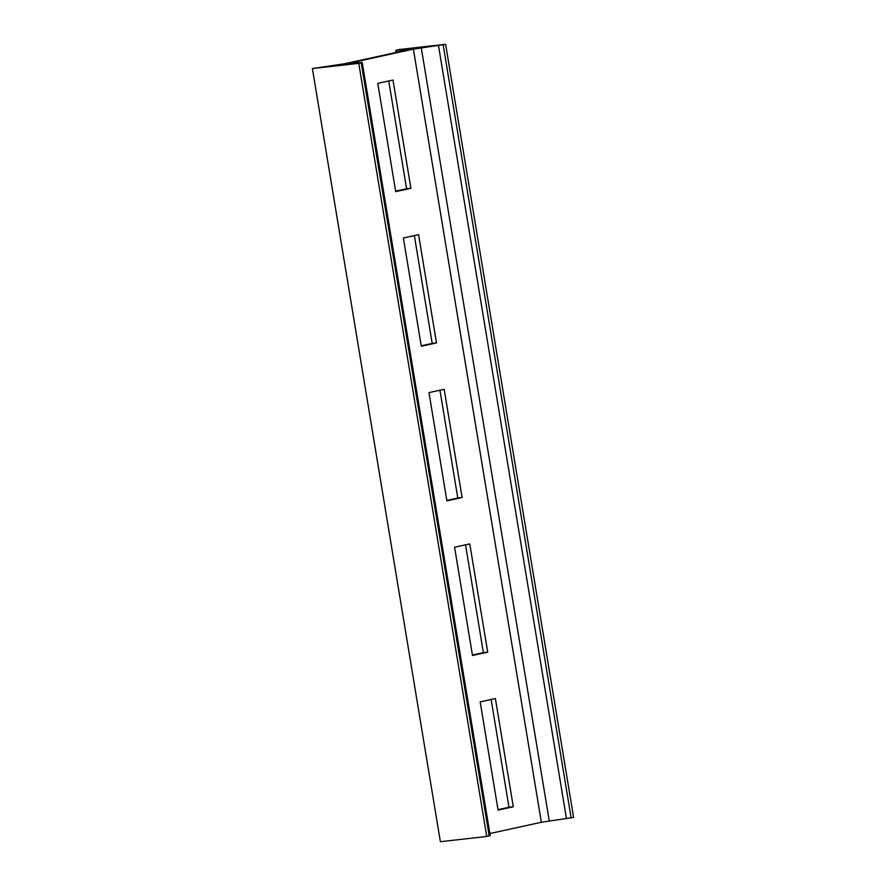 <?xml version="1.0" encoding="UTF-8"?>
<svg xmlns="http://www.w3.org/2000/svg" width="886" height="886" viewBox="0 0 886 886"><rect width="100%" height="100%" fill="white"/><g stroke="black" fill="none" stroke-linecap="round" stroke-linejoin="round"><path stroke-width="1.33" d="M312.393 68.565L344.643 63.737L409.066 49.616L395.776 50.369L399.265 49.527L445.625 44.3L413.374 49.129L348.94 63.26L362.23 62.507L358.752 63.349L312.393 68.565L440.375 841.7L486.735 836.473L358.752 63.349M362.23 62.507L490.224 835.631L486.735 836.473M445.625 44.3L573.607 817.435L541.357 822.263L489.88 833.549M513.293 806.781L495.374 698.545L480.168 701.878L498.087 810.114L513.293 806.781L508.985 807.268L491.143 699.475M487.699 652.151L469.779 543.915L454.573 547.249L472.493 655.485L487.699 652.151L483.391 652.639L465.549 544.846M462.093 497.533L444.174 389.286L428.979 392.62L446.898 500.867L462.093 497.533L457.796 498.01L439.943 390.217M436.499 342.904L418.58 234.668L403.374 238.002L421.293 346.238L436.499 342.904L432.191 343.391L414.349 235.598M410.905 188.275L392.985 80.039L377.779 83.373L395.699 191.609L410.905 188.275L406.596 188.762L388.755 80.969M498.021 809.671L508.985 807.268M472.415 655.042L483.391 652.639M446.821 500.424L457.796 498.01M421.227 345.795L432.191 343.391M395.621 191.166L406.596 188.762M361.211 62.806L489.205 835.941M413.374 49.129L541.357 822.263M421.271 47.789L549.265 820.923M438.504 45.629L566.486 818.753M443.155 44.843L571.149 817.966M396.507 50.358L396.828 52.296M395.776 50.369L396.12 52.451"/></g></svg>
